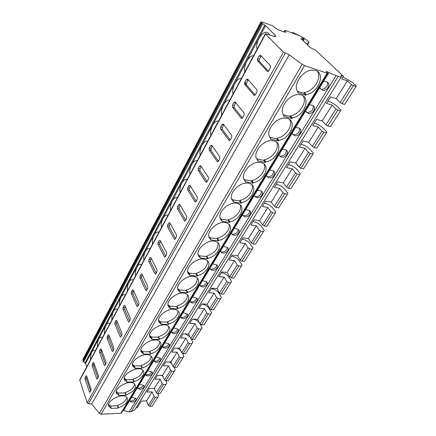 <?xml version="1.0" encoding="UTF-8"?>
<svg xmlns="http://www.w3.org/2000/svg" width="436" height="436" viewBox="0 0 436 436"><rect width="100%" height="100%" fill="white"/><g stroke="black" fill="none" stroke-linecap="round" stroke-linejoin="round"><path stroke-width="0.65" d="M323.654 81.336L325.883 81.521C331.894 82.551 327.796 91.391 322.64 90.301L319.626 87.909L328.978 72.578L338.2 76.425C340.026 77.025 341.11 77.09 341.443 76.622L341.148 75.455L343.415 76.224L315.778 50.342L310.53 47.72L300.982 38.728L304.23 39.518L303.385 40.995M157.734 393.703L158.644 395.861L152.093 406.178L149.668 406.281L148.333 405.409L146.491 400.864L141.422 401.06L137.247 407.769L135.972 407.824M165.794 380.748L166.808 383.059L160.105 393.626L157.663 393.708L156.306 392.82L154.388 388.28L149.281 388.411L147.014 392.062L152.11 391.91L146.491 400.864M174.073 367.363L175.223 369.875L168.351 380.704L165.893 380.748L164.514 379.854L162.524 375.32L157.38 375.391L155.042 379.151L160.175 379.058L154.388 388.28M182.57 353.509L183.894 356.288L176.853 367.385L174.378 367.401L172.978 366.491L170.907 361.962L165.729 361.967L163.32 365.842L168.481 365.82L162.524 375.32M191.273 339.132L192.837 342.271L185.616 353.651L183.125 353.634L181.698 352.713L179.545 348.195L174.335 348.13L171.849 352.125L177.049 352.174L170.907 361.962M200.075 323.992L202.064 327.818L194.652 339.486L192.145 339.431L190.696 338.505L188.456 333.998L183.207 333.856L180.646 337.976L185.883 338.102L179.545 348.195M201.677 304.154L202.026 304.175C205.193 304.611 207.65 306.176 209.4 308.862L211.585 312.89L203.983 324.875L201.454 324.776L199.982 323.839L197.65 319.348L192.369 319.125L189.72 323.381L194.996 323.583L188.456 333.998M211.291 288.697L211.64 288.725C214.834 289.21 217.335 290.796 219.145 293.472L221.423 297.483L213.613 309.783L211.068 309.647L209.569 308.693L207.144 304.224L201.824 303.914L199.094 308.312L204.397 308.595L197.65 319.348M221.221 272.729L221.575 272.762C224.791 273.301 227.336 274.903 229.211 277.574L231.581 281.558L223.559 294.196L221.003 294.017L219.477 293.052L216.943 288.605L211.596 288.201L208.773 292.747L214.114 293.123L207.144 304.224M231.483 256.221L231.838 256.264C235.08 256.859 237.669 258.483 239.615 261.137L242.089 265.093L233.838 278.086L231.271 277.857L229.712 276.882L227.074 272.462L221.695 271.966L218.774 276.658L224.148 277.132L216.943 288.605M242.1 239.151L242.454 239.201C245.719 239.855 248.362 241.5 250.373 244.144L252.956 248.062L244.471 261.426L241.887 261.148L240.301 260.156L237.549 255.774L232.137 255.169L229.118 260.025L234.524 260.597L227.074 272.462M253.082 221.488L253.441 221.543C256.728 222.262 259.42 223.935 261.507 226.556L264.2 230.437L255.474 244.187L252.869 243.86L251.261 242.852L248.389 238.508L242.945 237.794L239.816 242.819L245.255 243.501L237.549 255.774M264.456 203.203L264.815 203.263C268.129 204.048 270.87 205.743 273.04 208.343L275.846 212.185L266.859 226.339L264.249 225.957L262.603 224.932L259.605 220.632L254.134 219.799L250.896 225.003L256.363 225.804L248.389 238.508M276.239 184.254L276.598 184.324C279.934 185.186 282.73 186.902 284.986 189.475L287.918 193.273L278.659 207.852L276.032 207.405L274.358 206.37L271.23 202.119L265.726 201.16L262.368 206.555L267.868 207.476L259.605 220.632M288.452 164.612L288.817 164.694C292.175 165.625 295.025 167.37 297.368 169.915L300.437 173.659L290.888 188.684L288.25 188.178L286.545 187.126L283.269 182.929L277.743 181.834L274.266 187.425L279.787 188.483L271.23 202.119M301.123 144.234L301.489 144.321C304.868 145.341 307.778 147.106 310.214 149.624L313.424 153.303L303.576 168.808L300.927 168.225L299.183 167.162L295.761 163.026L290.207 161.789L286.599 167.593L292.147 168.787L283.269 182.929M314.274 123.083L314.645 123.181C318.046 124.287 321.016 126.08 323.55 128.555L326.907 132.168L316.743 148.169L314.084 147.515L312.307 146.436L308.726 142.37L303.145 140.975L299.401 147.003L304.971 148.354L295.761 163.026M327.943 101.108L328.308 101.217C331.731 102.416 334.766 104.237 337.404 106.673L340.925 110.21L330.423 126.734L327.758 126.004L325.937 124.909L322.188 120.919L316.591 119.36L312.699 125.623L318.291 127.132L308.726 142.37M342.974 76.927L352.648 82.595L356.343 86.039L344.642 104.455L341.966 103.637L340.107 102.525L336.183 98.623L330.564 96.885L326.515 103.397L332.128 105.087L322.188 120.919M343.415 76.224L341.731 78.932L347.356 80.818L336.183 98.623M328.978 72.578L326.193 71.439L327.654 73.215L327.082 73.183L304.519 65.596L302.153 64.332L289.215 54.778L283.438 52.113L265.524 34.112L265.344 33.774L265.906 33.795L275.661 36.864L274.871 35.932L275.465 35.545L265.589 25.653L261.328 22.688L260.902 21.925L262.526 22.105L272.538 25.795L277.203 29.43L285.128 32.329L285.727 32.319L284.877 30.335L300.611 36.128L304.23 39.518M327.654 73.215L121.497 412.897L120.876 413.23L101.081 414.2L99.354 413.41L91.696 404.025L88.426 403.796L87.173 402.902L79.728 379.898L265.344 33.774M341.443 76.622L134.675 409.911L131.111 411.786L129.176 411.878L122.941 410.521M86.737 366.818L85.565 363.439L83.091 361.302L82.895 359.362L260.902 21.925M85.14 377.462L85.042 379.102L89.385 391.871L89.669 392.286L90.11 392.057L90.939 390.563L91.037 388.89L86.655 376.126L86.388 375.734L85.941 375.974L85.14 377.462L86.693 377.44L86.595 379.075L90.683 391.027M92.274 364.273L92.176 365.935L96.699 378.688L96.977 379.086L97.451 378.846L98.307 377.314L98.405 375.614L93.838 362.866L93.582 362.496L93.102 362.741L92.274 364.273L93.838 364.273L93.745 365.929L98.002 377.859M99.626 350.686L99.528 352.364L104.242 365.096L104.515 365.477L105.022 365.226L105.904 363.646L105.997 361.929L101.239 349.209L100.989 348.849L100.476 349.105L99.626 350.686L101.207 350.702L101.108 352.381L105.545 364.289M107.201 336.674L107.109 338.38L112.025 351.073L112.286 351.438L112.831 351.182L113.742 349.547L113.834 347.803L108.875 335.12L108.635 334.777L108.084 335.044L107.201 336.674L108.798 336.712L108.7 338.412L113.327 350.293M115.022 322.226L114.924 323.948L120.053 336.603L120.303 336.952L120.892 336.679L121.829 334.995L121.927 333.229L116.75 320.591L116.521 320.269L115.927 320.542L115.022 322.226L116.625 322.286L116.532 324.008L121.355 335.845M123.088 307.309L122.996 309.059L128.342 321.659L128.582 321.986L129.214 321.708L130.184 319.964L130.277 318.176L124.876 305.592L124.658 305.287L124.026 305.576L123.088 307.309L124.707 307.396L124.614 309.14L129.65 320.934M131.416 291.913L131.323 293.684L136.909 306.225L137.133 306.53L137.814 306.241L138.817 304.437L138.91 302.622L133.269 290.103L133.067 289.826L132.386 290.125L131.416 291.913L133.051 292.022L132.958 293.793L138.212 305.527M140.021 276.01L139.934 277.803L145.766 290.272L145.967 290.55L146.703 290.251L147.739 288.387L147.831 286.55L141.94 274.102L141.024 274.157L140.021 276.01L141.667 276.141L141.58 277.934L147.063 289.602M148.916 259.567L148.829 261.387L154.922 273.77L155.897 273.71L156.965 271.786L157.058 269.917L150.9 257.562L149.951 257.654L148.916 259.567L150.578 259.731L150.485 261.551L156.219 273.138M158.115 242.563L158.028 244.411L164.394 256.695L165.413 256.597L166.519 254.602L166.607 252.711L160.175 240.449L159.184 240.585L158.115 242.563L159.789 242.759L159.701 244.601L165.685 256.096M167.631 224.971L167.544 226.845L174.204 239.015L175.261 238.874L176.411 236.808L176.498 234.884L169.768 222.747L168.737 222.921L167.631 224.971L169.321 225.199L169.233 227.069L175.495 238.459M177.485 206.757L177.403 208.659L184.368 220.698L185.469 220.507L186.663 218.365L186.744 216.42L179.703 204.408L178.635 204.631L177.485 206.757L179.185 207.018L179.103 208.915L185.654 220.185M187.693 187.883L187.611 189.813L194.908 201.71L196.053 201.47L197.29 199.247L197.372 197.268L189.998 185.409L188.886 185.687L187.693 187.883L189.409 188.183L189.328 190.107L196.184 201.241M198.276 168.323L198.195 170.28L205.841 182.008L207.035 181.714L208.315 179.409L208.397 177.403L200.669 165.713L199.514 166.04L198.276 168.323L200.004 168.661L199.922 170.612L207.105 181.594M209.258 148.027L209.176 150.017L217.221 161.603L218.436 161.206L219.766 158.813L219.842 156.775L211.722 145.248L210.539 145.662L209.258 148.027L210.997 148.409L210.915 150.393L218.441 161.195M220.654 126.963L220.578 128.98L228.976 140.31L230.279 139.901L231.663 137.411L231.739 135.34L223.243 124.058L221.984 124.505L220.654 126.963L222.404 127.388L222.327 129.399L230.219 140.005M232.492 105.076L232.388 107.087L241.233 118.221L242.596 117.747L244.035 115.159L244.106 113.049L235.189 102.013L233.87 102.52L232.492 105.076L234.252 105.55L234.181 107.599L242.449 117.971M244.798 82.328L244.667 84.328L253.986 95.244L255.409 94.694L256.908 91.996L256.978 89.86L247.61 79.09L246.236 79.668L244.798 82.328L246.574 82.856L246.444 84.851L255.169 95.043M257.6 58.658L257.534 60.773L267.268 71.313L268.756 70.686L270.315 67.88L270.38 65.705L260.537 55.236L259.098 55.895L257.6 58.658L259.387 59.242L259.322 61.351L268.402 71.161M285.286 53.247L88.426 403.796M289.215 54.778L91.696 404.025M302.153 64.332L99.354 413.41M118.696 395.463L125.933 395.229L126.162 394.853C134.043 391.599 136.844 387.953 134.561 383.909C129.454 378.666 111.551 389.288 117.328 394.128L118.924 395.081L118.696 395.463M126.604 382.089L133.901 381.941L134.13 381.555C141.171 379.636 146.234 372.894 142.583 370.142C137.084 364.872 119.251 375.985 125.405 380.835L126.838 381.696L126.604 382.089M134.762 368.295L142.114 368.246L142.354 367.842C149.635 365.908 154.829 358.73 150.84 355.929C144.926 350.642 127.203 362.294 133.748 367.134L135.002 367.891L134.762 368.295M143.182 354.054L150.594 354.103L150.84 353.689C158.382 351.738 163.702 344.086 159.342 341.235C152.987 335.965 135.422 348.195 142.381 353.007L143.428 353.64L143.182 354.054M151.881 339.35L159.342 339.508L159.598 339.083C167.424 337.115 172.869 328.929 168.105 326.052C161.282 320.814 143.913 333.676 151.314 338.429L152.131 338.919L151.881 339.35M160.862 324.161L168.383 324.433L168.65 323.992C176.771 322.013 182.341 313.239 177.141 310.345C169.822 305.167 152.704 318.711 160.568 323.381L161.124 323.714L160.862 324.161M170.149 308.459L177.725 308.852L178.002 308.394C186.439 306.41 192.145 296.981 186.461 294.093C178.618 289.014 161.81 303.287 170.154 307.843L170.149 308.459M179.752 292.213L187.387 292.736L187.671 292.267C196.456 290.272 202.282 280.125 196.075 277.269C187.736 272.337 171.321 287.27 180.035 291.738L179.752 292.213M189.693 275.405L197.383 276.07L197.677 275.579C206.822 273.585 212.773 262.641 206.005 259.845C197.361 255.185 181.485 270.266 189.987 274.909L189.693 275.405M199.988 257.998L207.732 258.81L208.037 258.303C217.575 256.314 223.641 244.487 216.261 241.789C207.334 237.44 192.009 252.662 200.288 257.485L199.988 257.998M210.653 239.958L218.452 240.934L218.768 240.405C228.715 238.427 234.9 225.625 226.873 223.069C217.678 219.063 202.92 234.426 210.964 239.429L210.653 239.958M221.711 221.259L229.565 222.398L229.892 221.853C240.274 219.891 246.563 206.021 237.854 203.65C228.415 200.02 214.234 215.515 222.038 220.709L221.711 221.259M233.189 201.852L241.086 203.176L241.424 202.615C252.275 200.674 258.668 185.632 249.234 183.496C239.582 180.27 225.968 195.9 233.522 201.285L233.189 201.852M245.103 181.708L253.049 183.229L253.403 182.64C264.734 180.733 271.225 164.41 261.039 162.574C251.201 159.772 238.149 175.534 245.452 181.114L245.103 181.708M257.48 160.775L265.475 162.503L265.84 161.898C277.678 160.034 284.267 142.31 273.301 140.828C263.311 138.479 250.804 154.371 257.845 160.159L257.48 160.775M270.347 139.008L278.391 140.964L278.773 140.332C291.128 138.528 297.821 119.284 286.054 118.221C275.939 116.336 263.949 132.37 270.729 138.37L270.347 139.008M283.743 116.363L291.826 118.559L292.224 117.9C305.118 116.167 311.92 95.271 299.341 94.694C289.123 93.282 277.618 109.469 284.136 115.693L283.743 116.363M297.69 92.775L305.81 95.233L306.225 94.547C319.681 92.895 326.602 70.223 313.195 70.196C302.906 69.264 291.848 85.614 298.104 92.078L297.69 92.775M110.526 406.052L117.344 405.763L118.211 408.112L111.027 408.428L111.245 408.063L110.395 405.698L108.684 404.679L109.512 407.028L111.245 408.063M118.211 408.112L118.429 407.747C126.048 404.619 128.827 401.115 126.772 397.251C122.026 392.046 104.079 402.215 109.512 407.028M123.464 410.75L131.601 397.283L135.803 398.504C137.711 400.188 132.179 404.096 129.487 400.793C132.037 401.474 134.07 400.646 135.585 398.308M117.344 405.763L117.562 405.398C123.028 403.442 126.108 400.733 126.8 397.278M131.65 397.283L139.515 384.263L143.706 385.468C145.771 387.201 140.087 391.31 137.335 387.877C139.956 388.612 142.022 387.757 143.526 385.31M139.564 384.263L147.673 370.84L151.848 372.028C154.082 373.81 148.24 378.137 145.428 374.568C148.12 375.358 150.218 374.475 151.712 371.908M147.722 370.84L156.088 356.997L160.235 358.158C162.628 359.956 156.791 364.48 153.848 360.943L153.832 360.894C156.622 361.662 158.726 360.725 160.148 358.081M156.132 356.991L164.764 342.712L168.885 343.846C171.441 345.655 165.631 350.386 162.552 346.898L162.508 346.794C165.397 347.525 167.511 346.533 168.852 343.813M164.813 342.707L173.724 327.965L177.801 329.06C180.542 330.875 174.765 335.829 171.544 332.406L171.473 332.243C174.465 332.93 176.585 331.878 177.834 329.087M173.779 327.965L182.978 312.732L187.006 313.789C189.933 315.604 184.205 320.787 180.842 317.446L180.738 317.223C183.834 317.855 185.954 316.738 187.104 313.865M183.033 312.732L192.543 296.992L196.505 297.995C199.634 299.81 193.971 305.233 190.456 301.99L190.319 301.707C193.513 302.273 195.633 301.085 196.68 298.137M192.598 296.992L202.435 280.719L206.315 281.667C209.662 283.46 204.075 289.144 200.407 286.016L199.704 285.242L200.228 285.662C203.53 286.163 205.645 284.893 206.577 281.869M202.489 280.719L212.664 263.884L216.458 264.766C220.027 266.543 214.534 272.489 210.713 269.492L209.841 268.565L210.484 269.077C213.896 269.492 216.005 268.14 216.812 265.028M212.719 263.884L223.254 246.454L226.938 247.267C230.748 249.011 225.363 255.24 221.39 252.39L220.333 251.3L221.112 251.91C224.627 252.226 226.72 250.787 227.401 247.594M223.314 246.449L234.225 228.399L237.789 229.14C241.849 230.846 236.585 237.358 232.453 234.672L231.194 233.424L232.121 234.132C235.74 234.345 237.822 232.808 238.367 229.532M234.285 228.399L245.593 209.689L249.021 210.348C253.338 212 248.215 218.812 243.926 216.316L242.454 214.894L243.533 215.716C247.261 215.804 249.321 214.163 249.719 210.801M254.128 195.682L257.387 190.281L260.657 190.859C265.241 192.45 260.27 199.568 255.828 197.274L254.128 195.682L245.653 209.689M266.243 175.752L269.628 170.144L272.729 170.64C277.585 172.149 272.773 179.583 268.184 177.507L266.243 175.752L257.447 190.281M278.822 155.053L282.337 149.226L285.253 149.641C290.398 151.058 285.754 158.824 281.018 156.971L278.822 155.053L269.688 170.138M291.891 133.541L295.548 127.486L298.268 127.819C303.696 129.127 299.232 137.231 294.355 135.629L291.891 133.541L282.397 149.221M305.483 111.175L309.288 104.874L311.8 105.131C317.517 106.308 313.239 114.772 308.219 113.42L305.483 111.175L295.608 127.481M327.436 71.766L327.033 72.431M284.877 30.335L284.005 31.915M356.005 86.655L351.432 84.644L347.356 80.818M283.286 31.654L284.174 31.615M293.76 33.605L292.442 32.357L299.156 35.594M301.287 36.76L305.086 38.842L308.628 41.545L309.031 42.194L307.178 43.709L305.701 43.169M192.369 319.125L192.717 319.141C195.66 319.479 198.009 320.907 199.77 323.43M161.336 375.336L163.004 376.415M165.969 384.438L163.516 384.492L162.143 383.598L160.175 379.058M169.233 361.962L171.604 363.488M177.267 348.168L180.526 350.255M185.365 333.916L189.829 336.756M153.603 388.302L154.693 389.01M174.4 371.232L171.926 371.254L170.53 370.349L168.481 365.82M183.082 357.618L180.597 357.607L179.18 356.697L177.049 352.174M192.042 343.579L189.54 343.535L188.096 342.609L185.883 338.102M201.285 329.098L198.767 329.011L197.301 328.074L194.996 323.583M210.828 314.143L208.294 314.024L206.8 313.07L204.397 308.595M220.681 298.698L218.131 298.535L216.61 297.57L214.114 293.123M230.867 282.741L228.3 282.533L226.753 281.558L224.148 277.132M241.397 266.243L238.814 265.982L237.239 264.995L234.524 260.597M252.291 249.174L249.692 248.858L248.089 247.855L245.255 243.501M263.567 231.505L260.957 231.135L259.322 230.121L256.363 225.804M275.247 213.204L272.62 212.773L270.958 211.743L267.868 207.476M287.351 194.233L284.713 193.742L283.013 192.696L279.787 188.483M299.903 174.564L297.259 174.002L295.521 172.945L292.147 168.787M312.934 154.148L310.274 153.516L308.503 152.436L304.971 148.354M326.46 132.947L323.795 132.233L321.986 131.143L318.291 127.132M340.521 110.913L337.851 110.117L336.003 109.011L332.128 105.087M157.794 397.251L155.352 397.338L154.001 396.455L152.11 391.91M261.889 23.244L83.091 361.302M262.695 23.827L83.592 361.891M264.777 25.065L85.064 362.85M265.589 25.653L85.565 363.439M275.252 35.185L274.871 35.932M90.432 359.934C90.525 352.571 92.181 349.476 95.408 350.653M97.397 346.936C97.479 339.497 99.19 336.309 102.525 337.382M104.575 333.556C103.855 327.545 107.185 321.245 109.856 323.714M111.965 319.779C111.207 313.729 114.635 307.238 117.404 309.636M119.578 305.576C118.783 299.494 122.314 292.807 125.187 295.123M127.432 290.943C126.587 284.817 130.233 277.928 133.209 280.163M135.525 275.846C134.637 269.688 138.397 262.581 141.493 264.723M143.88 260.27C142.943 254.079 146.818 246.743 150.039 248.787M152.502 244.193C151.515 237.969 155.516 230.393 158.862 232.334M161.407 227.581C160.366 221.33 164.503 213.509 167.98 215.33M170.612 210.419C169.511 204.135 173.79 196.053 177.408 197.753M180.128 192.674C178.973 186.363 183.393 178.002 187.158 179.572M189.976 174.313C188.755 167.974 193.328 159.325 197.252 160.753M200.168 155.309C198.876 148.943 203.612 139.989 207.7 141.264M210.724 135.623C209.362 129.236 214.267 119.96 218.534 121.066M221.668 115.224C220.229 108.815 225.314 99.195 229.767 100.122M245.146 82.431L245.463 84.628M233.015 94.062C231.5 87.636 236.77 77.663 241.419 78.393M257.327 59.41L257.643 60.811M244.792 72.098C243.19 65.656 248.662 55.307 253.518 55.83M257.022 49.29C254.798 41.12 264.096 28.286 268.718 33.479L269.764 35.011M274.865 35.975L274.566 36.52M292.087 32.989L292.442 32.357M306.857 44.265L307.178 43.709M302.54 40.194L303.151 39.126M309.031 42.194L307.494 44.864L308.999 42.232M301.085 38.826L301.254 38.532M118.172 393.087L125.034 392.88L125.263 392.504C130.909 390.487 134.054 387.664 134.686 384.029M116.374 391.686L118.036 392.716L118.924 395.081M125.933 395.229L125.034 392.88M126.162 394.853L125.263 392.504M126.064 379.723L132.964 379.598L133.193 379.211C139.04 377.135 142.245 374.181 142.812 370.355M124.309 378.306L125.917 379.336L126.838 381.696M133.901 381.941L132.964 379.598M134.13 381.555L133.193 379.211M134.206 365.935L141.139 365.902L141.378 365.504C147.433 363.357 150.703 360.267 151.194 356.245M132.506 364.507L134.043 365.532L135.002 367.891M142.114 368.246L141.139 365.902M142.354 367.842L141.378 365.504M142.605 351.71L149.575 351.77L149.821 351.356C156.093 349.138 159.434 345.906 159.838 341.661M140.964 350.277L142.425 351.285L143.428 353.64M150.594 354.103L149.575 351.77M150.84 353.689L149.821 351.356M151.287 337.017L158.284 337.181L158.541 336.756C165.048 334.456 168.454 331.071 168.765 326.591M149.706 335.589L151.085 336.576L152.131 338.919M159.342 339.508L158.284 337.181M159.598 339.083L158.541 336.756M160.252 321.844L167.277 322.117L167.544 321.675C174.296 319.288 177.774 315.735 177.975 311.004M158.748 320.433L160.034 321.381L161.124 323.714M168.383 324.433L167.277 322.117M168.65 323.992L167.544 321.675M169.01 306.132L169.326 306.148M169.522 306.159L176.575 306.541L176.847 306.088C183.867 303.614 187.415 299.875 187.491 294.872M168.105 304.775L169.282 305.674L170.422 307.996M177.725 308.852L176.575 306.541M178.002 308.394L176.847 306.088M179.109 289.94L186.183 290.441L186.466 289.973C193.764 287.395 197.383 283.46 197.323 278.168M177.79 288.599L178.842 289.428L180.035 291.738M187.387 292.736L186.183 290.441M187.671 292.267L186.466 289.973M189.039 273.159L196.124 273.786L196.418 273.301C204.015 270.614 207.71 266.467 207.492 260.859M187.823 271.873L188.739 272.614L189.987 274.909M188.979 274.081L188.45 273.11M197.383 276.07L196.124 273.786M197.677 275.579L196.418 273.301M199.317 255.785L206.419 256.548L206.719 256.041C214.637 253.229 218.403 248.852 218.016 242.907M198.222 254.575L200.288 257.485M198.936 256.155L198.691 255.719M207.732 258.81L206.419 256.548M208.037 258.303L206.719 256.041M209.978 237.789L217.079 238.688L217.39 238.165C224.415 236.666 230.726 229.145 228.905 224.284M209.013 236.672L210.964 239.429M218.452 240.934L217.079 238.688M218.768 240.405L217.39 238.165M221.036 219.134L228.126 220.18L228.448 219.635C235.751 218.153 242.312 210.038 240.187 204.947M220.213 218.131L220.458 218.741M229.565 222.398L228.126 220.18M222.038 220.709L220.616 218.474M229.892 221.853L228.448 219.635M254.259 195.884L255.376 196.62C259.207 196.565 261.246 194.816 261.486 191.371M232.235 199.737L239.582 200.985L239.92 200.424C247.512 198.958 254.352 190.172 251.877 184.859M231.854 198.92L231.963 199.198M241.086 203.176L239.582 200.985M233.522 201.285L232.034 199.078M241.424 202.615L239.92 200.424M266.456 176.073L267.666 176.803C271.606 176.596 273.612 174.732 273.694 171.195M244.285 179.676L251.474 181.065L251.823 180.477C259.725 179.043 266.854 169.517 263.998 163.969M253.049 183.229L251.474 181.065M245.452 181.114L243.986 179.076M253.403 182.64L251.823 180.477M279.127 155.516L280.43 156.224C284.474 155.854 286.452 153.859 286.359 150.24M256.815 158.846L263.824 160.377L264.189 159.767C272.418 158.372 279.852 148.006 276.577 142.229M265.475 162.503L263.824 160.377M257.845 160.159L256.75 158.731M265.84 161.898L264.189 159.767M292.3 134.157L293.69 134.844C297.843 134.288 299.788 132.157 299.516 128.451M269.846 137.204L276.658 138.877L277.034 138.245C285.618 136.893 293.384 125.595 289.635 119.595M278.391 140.964L276.658 138.877M270.729 138.37L270.107 137.607M278.773 140.332L277.034 138.245M306.012 111.959L307.478 112.608C311.745 111.85 313.648 109.572 313.184 105.779M283.411 114.706L290.011 116.51L290.403 115.856C299.352 114.564 307.467 102.22 303.211 96.007M291.826 118.559L290.011 116.51M292.224 117.9L290.403 115.856M320.28 88.857L321.817 89.462C326.199 88.492 328.063 86.061 327.409 82.175M297.548 91.298L303.903 93.233L304.312 92.552C313.658 91.337 322.15 77.821 317.326 71.411M305.81 95.233L303.903 93.233M306.225 94.547L304.312 92.552M118.429 407.747L117.562 405.398M86.944 376.971L86.693 377.44M94.143 363.717L93.838 364.273M101.555 350.053L101.207 350.702M109.202 335.96L108.798 336.712M117.093 321.425L116.625 322.286M125.236 306.426L124.707 307.396M133.639 290.932L133.051 292.022M142.327 274.925L141.667 276.141M151.308 258.379L150.578 259.731M160.601 241.261L159.789 242.759M170.214 223.548L169.321 225.199M180.172 205.203L179.185 207.018M190.483 186.199L189.409 188.183M201.181 166.487L200.004 168.661M210.539 145.662L212.278 146.044L210.997 148.409M223.81 124.81L222.404 127.388M235.794 102.76L234.252 105.55M248.258 79.837L246.574 82.856M261.246 55.988L259.387 59.242M87.173 402.902L283.438 52.113M265.524 34.112L79.695 380.432M304.519 65.596L101.081 414.2M327.082 73.183L120.876 413.23M309.353 104.869L319.626 87.909M336.031 75.69L129.176 411.878M338.2 76.425L131.111 411.786M156.306 392.82L162.143 383.598M164.514 379.854L170.53 370.349M172.978 366.491L179.18 356.697M181.698 352.713L188.096 342.609M190.696 338.505L197.301 328.074M199.982 323.839L206.8 313.07M209.569 308.693L216.61 297.57M219.477 293.052L226.753 281.558M229.712 276.882L237.239 264.995M240.301 260.156L248.089 247.855M251.261 242.852L259.322 230.121M262.603 224.932L270.958 211.743M274.358 206.37L283.013 192.696M286.545 187.126L295.521 172.945M299.183 167.162L308.503 152.436M312.307 146.436L321.986 131.143M325.937 124.909L336.003 109.011M148.333 405.409L154.001 396.455M340.107 102.525L351.432 84.644M157.663 393.708L163.516 384.492M165.893 380.748L171.926 371.254M174.378 367.401L180.597 357.607M183.125 353.634L189.54 343.535M192.145 339.431L198.767 329.011M201.454 324.776L208.294 314.024M211.068 309.647L218.131 298.535M221.003 294.017L228.3 282.533M231.271 277.857L238.814 265.982M241.887 261.148L249.692 248.858M252.869 243.86L260.957 231.135M264.249 225.957L272.62 212.773M276.032 207.405L284.713 193.742M288.25 188.178L297.259 174.002M300.927 168.225L310.274 153.516M314.084 147.515L323.795 132.233M327.758 126.004L337.851 110.117M149.668 406.281L155.352 397.338M341.966 103.637L353.318 85.767M261.328 22.688L82.845 360.594M275.056 36.264L274.871 36.613M301.914 39.605L302.306 38.913M85.042 379.102L86.595 379.075M85.941 375.974L86.59 375.963M89.385 391.871L90.23 391.844M92.176 365.935L93.745 365.929M93.102 362.741L93.784 362.741M96.699 378.688L97.55 378.671M99.528 352.364L101.108 352.381M100.476 349.105L101.201 349.116M104.242 365.096L105.103 365.09M107.109 338.38L108.7 338.412M108.084 335.044L108.853 335.066M112.025 351.073L112.891 351.078M114.924 323.948L116.532 324.008M115.927 320.542L116.744 320.574M120.053 336.603L120.925 336.619M122.996 309.059L124.614 309.14M124.026 305.576L124.887 305.625M128.342 321.659L129.225 321.692M131.323 293.684L132.958 293.793M132.386 290.125L133.307 290.185M136.909 306.225L137.798 306.274M139.934 277.803L141.58 277.934M141.024 274.157L142.005 274.239M145.766 290.272L146.654 290.332M148.829 261.387L150.485 261.551M149.951 257.654L151.003 257.758M154.922 273.77L155.81 273.846M158.028 244.411L159.701 244.601M159.184 240.585L160.312 240.716M164.394 256.695L165.282 256.788M167.544 226.845L169.233 227.069M168.737 222.921L169.958 223.09M174.204 239.015L175.087 239.124M177.403 208.659L179.103 208.915M178.635 204.631L179.954 204.838M184.368 220.698L185.24 220.823M187.611 189.813L189.328 190.107M188.886 185.687L190.325 185.938M194.908 201.71L195.759 201.846M198.195 170.28L199.922 170.612M199.514 166.04L201.094 166.356M205.841 182.008L206.664 182.161M209.176 150.017L210.915 150.393M217.188 161.56L217.978 161.723M220.578 128.98L222.327 129.399M221.984 124.505L223.733 124.936M228.976 140.31L229.728 140.485L228.976 140.31M232.415 107.125L234.181 107.599M233.87 102.52L235.636 103.005M241.233 118.221L241.936 118.407M244.727 84.41L246.504 84.933M246.236 79.668L248.013 80.202M253.986 95.244L254.635 95.43M257.534 60.773L259.322 61.351M259.098 55.895L260.886 56.484M267.268 71.313L267.846 71.499M116.445 391.757L117.328 394.128M124.483 378.47L125.405 380.835M132.789 364.774L133.748 367.134M141.378 350.653L142.381 353.007M150.273 336.085L151.314 338.429M159.478 321.049L160.568 323.381M190.309 301.696L190.461 301.985M169.015 305.516L170.154 307.843M200.217 285.662L200.413 286.011M210.474 269.072L210.713 269.492M221.096 251.904L221.39 252.39M232.105 234.132L232.453 234.677M243.522 215.716L243.926 216.316M255.36 196.62L255.828 197.274M267.65 176.803L268.184 177.507M280.413 156.224L281.018 156.971M293.673 134.844L294.355 135.629M307.462 112.608L308.219 113.42M321.812 89.462L322.64 90.301M104.804 365.477L104.515 365.477M112.602 351.443L112.286 351.438M120.647 336.957L120.303 336.952M128.958 322.002L128.582 321.986M137.542 306.552L137.133 306.53M146.409 290.578L145.967 290.55M155.581 274.064L155.107 274.021M165.075 256.973L164.563 256.918M174.901 239.277L174.351 239.206M185.082 220.938L184.488 220.856M195.633 201.933L195.001 201.83M206.577 182.215L205.901 182.09M217.935 161.751L217.221 161.603M234.154 107.556L232.388 107.087M246.444 84.851L244.667 84.328M259.229 61.225L257.442 60.648"/></g></svg>
